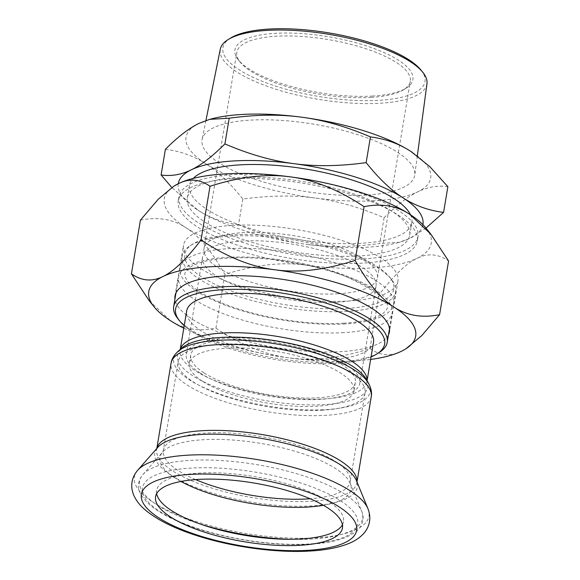 <?xml version="1.0" encoding="UTF-8"?>
<svg xmlns="http://www.w3.org/2000/svg" width="580" height="580" viewBox="0 0 580 580"><rect width="100%" height="100%" fill="white"/><g stroke="black" fill="none" stroke-linecap="round" stroke-linejoin="round"><path stroke-width="0.43" stroke-dasharray="2.9 2.17" d="M204.066 372.933A83.44 26.216 -170.5 0 0 294.488 397.634A83.44 26.216 -170.5 0 0 355.337 382.546A83.44 26.216 -170.5 0 0 277.363 342.918A83.44 26.216 -170.5 0 0 190.74 355.004A83.44 26.216 -170.5 0 0 204.066 372.933M202.652 381.379A83.44 26.216 -170.5 0 0 293.074 406.08A83.44 26.216 -170.5 0 0 353.923 390.992A83.44 26.216 -170.5 0 0 275.95 351.364A83.44 26.216 -170.5 0 0 189.326 363.45A83.44 26.216 -170.5 0 0 202.652 381.379M200.339 373.158A87.95 27.637 9.5 0 1 186.296 354.257A87.95 27.637 9.5 0 1 277.602 341.519A87.95 27.637 9.5 0 1 359.781 383.293A87.95 27.637 9.5 0 1 320.588 399.345A87.95 27.637 9.5 0 1 200.339 373.158M322.828 410.14A94.721 29.761 9.5 0 1 224.975 396.328A94.721 29.761 9.5 0 1 178.205 361.587A94.721 29.761 9.5 0 1 276.537 347.869A94.721 29.761 9.5 0 1 365.045 392.856A94.721 29.761 9.5 0 1 322.828 410.14M347.456 311.38A108.25 34.01 9.5 0 1 235.625 295.59A108.25 34.01 9.5 0 1 182.178 255.889A108.25 34.01 9.5 0 1 190.051 245.789A108.25 34.01 9.5 0 1 294.553 240.207A108.25 34.01 9.5 0 1 391.543 279.509A108.25 34.01 9.5 0 1 395.705 291.617A108.25 34.01 9.5 0 1 347.456 311.38M346.594 308.48A105.995 33.306 -170.5 0 0 389.76 277.276A105.995 33.306 -170.5 0 0 294.792 238.793A105.995 33.306 -170.5 0 0 192.466 244.26A105.995 33.306 -170.5 0 0 222.597 287.6A105.995 33.306 -170.5 0 0 346.594 308.48M345.361 323.915A108.25 34.01 9.5 0 1 233.53 308.125A108.25 34.01 9.5 0 1 180.076 268.424A108.25 34.01 9.5 0 1 292.458 252.749A108.25 34.01 9.5 0 1 393.602 304.159A108.25 34.01 9.5 0 1 345.361 323.915M336.842 302.209A87.95 27.637 9.5 0 1 245.978 289.384A87.95 27.637 9.5 0 1 202.55 257.129A87.95 27.637 9.5 0 1 293.857 244.383A87.95 27.637 9.5 0 1 376.043 286.157A87.95 27.637 9.5 0 1 336.842 302.209M371.055 356.918A105.995 33.306 9.5 0 1 337.408 363.385A105.995 33.306 9.5 0 1 184.222 325.656M177.857 318.674A108.25 34.01 -170.5 0 0 338.981 362.058A108.25 34.01 -170.5 0 0 379.349 352.394M373.527 342.178A94.721 29.761 9.5 0 1 331.31 359.462A94.721 29.761 9.5 0 1 233.457 345.651A94.721 29.761 9.5 0 1 186.688 310.909M343.904 332.623A108.25 34.01 9.5 0 1 232.073 316.832A108.25 34.01 9.5 0 1 178.618 277.131A108.25 34.01 9.5 0 1 291 261.457A108.25 34.01 9.5 0 1 392.152 312.867A108.25 34.01 9.5 0 1 343.904 332.623M156.665 493.66A94.721 29.761 9.5 0 1 156.651 490.397A94.721 29.761 9.5 0 1 254.982 476.68A94.721 29.761 9.5 0 1 343.49 521.666A94.721 29.761 9.5 0 1 342.41 524.74M372.686 96.055A90.204 28.348 9.5 0 1 238.416 59.907A90.204 28.348 9.5 0 1 328.599 36.75A90.204 28.348 9.5 0 1 406.334 88.008A90.204 28.348 9.5 0 1 372.686 96.055M371.113 97.382A87.95 27.637 -170.5 0 0 403.919 89.537A87.95 27.637 -170.5 0 0 410.314 81.331A87.95 27.637 -170.5 0 0 328.128 39.556A87.95 27.637 -170.5 0 0 236.821 52.301A87.95 27.637 -170.5 0 0 240.2 62.14A87.95 27.637 -170.5 0 0 371.113 97.382M230.768 37.968A102.45 32.19 -170.5 0 0 259.028 79.953A102.45 32.19 -170.5 0 0 379.305 100.311A102.45 32.19 -170.5 0 0 420.71 69.752M338.256 293.763A87.95 27.637 9.5 0 1 247.392 280.938A87.95 27.637 9.5 0 1 203.957 248.682A87.95 27.637 9.5 0 1 295.271 235.937A87.95 27.637 9.5 0 1 377.45 277.711A87.95 27.637 9.5 0 1 338.256 293.763M426.96 83.774A104.777 32.922 9.5 0 1 380.212 103.233A104.777 32.922 9.5 0 1 271.505 87.79A104.777 32.922 9.5 0 1 220.291 49.191M366.654 195.083A107.807 33.872 9.5 0 1 254.801 179.198A107.807 33.872 9.5 0 1 202.115 139.475A107.807 33.872 9.5 0 1 313.969 124.207A107.807 33.872 9.5 0 1 414.751 175.059A107.807 33.872 9.5 0 1 366.654 195.083M384.069 217.768C396.647 205.219 407.863 196.584 417.709 191.857A124.033 38.976 9.5 0 1 315.187 198.041C337.009 200.854 359.97 207.43 384.069 217.768L379.762 243.477C353.329 247.116 329.208 247.457 307.407 244.492A124.033 38.976 -170.5 0 0 397.148 242.882A124.033 38.976 -170.5 0 0 409.929 238.315L399.236 242.331L379.762 243.477M165.401 149.278C180.424 151.191 193.908 156.035 205.849 163.792C217.819 171.412 230.151 183.164 242.831 199.056C269.265 195.417 293.386 195.076 315.187 198.041A124.033 38.976 9.5 0 1 205.849 163.792A124.033 38.976 9.5 0 1 199.042 123.373A124.033 38.976 9.5 0 1 211.823 118.806M412.308 152.359A124.033 38.976 9.5 0 1 417.709 191.857C427.576 186.985 437.632 185.266 447.876 186.702M238.525 224.764C223.51 222.85 210.025 218.015 198.077 210.25A124.033 38.976 -170.5 0 0 307.407 244.492C285.585 241.679 262.624 235.103 238.525 224.764L242.831 199.056M425.981 228.092L409.929 238.315A124.033 38.976 -170.5 0 0 422.914 224.677M178.241 183.729A124.033 38.976 -170.5 0 0 196.678 209.329A124.033 38.976 -170.5 0 0 198.077 210.25L171.84 187.536M231.942 225.417A108.699 34.155 9.5 0 1 344.244 241.273A108.699 34.155 9.5 0 1 397.916 281.133A108.699 34.155 9.5 0 1 349.472 300.976A108.699 34.155 9.5 0 1 237.169 285.121A108.699 34.155 9.5 0 1 183.498 245.253A108.699 34.155 9.5 0 1 231.942 225.417M364.008 258.868A121.206 38.084 9.5 0 1 238.786 241.186A121.206 38.084 9.5 0 1 178.937 196.736A121.206 38.084 9.5 0 1 304.768 179.176A121.206 38.084 9.5 0 1 418.028 236.749A121.206 38.084 9.5 0 1 364.008 258.868M232.246 178.836A121.206 38.084 -170.5 0 0 178.227 200.956A121.206 38.084 -170.5 0 0 238.075 245.412A121.206 38.084 -170.5 0 0 363.298 263.088A121.206 38.084 -170.5 0 0 417.317 240.968A121.206 38.084 -170.5 0 0 357.469 196.518A121.206 38.084 -170.5 0 0 232.246 178.836M359.44 255.932A112.759 35.431 9.5 0 1 242.948 239.482A112.759 35.431 9.5 0 1 187.268 198.128A112.759 35.431 9.5 0 1 304.326 181.794A112.759 35.431 9.5 0 1 409.69 235.35A112.759 35.431 9.5 0 1 359.44 255.932M410.502 214.796A112.759 35.431 9.5 0 1 411.814 222.684A112.759 35.431 9.5 0 1 361.558 243.259A112.759 35.431 9.5 0 1 245.064 226.816A112.759 35.431 9.5 0 1 189.385 185.462A112.759 35.431 9.5 0 1 193.198 178.43M426.032 228.157A135.314 42.514 9.5 0 1 417.042 258.325A135.314 42.514 9.5 0 1 305.203 265.06A135.314 42.514 9.5 0 1 185.933 227.708A135.314 42.514 9.5 0 1 173.964 186.137M140.418 220.154C157.738 216.659 172.912 219.175 185.933 227.708C198.998 235.951 211.983 251.539 224.881 274.456C254.656 264.9 281.43 261.769 305.203 265.06C329.019 268.076 353.604 278.008 378.958 294.865C393.624 275.601 406.319 263.414 417.042 258.325C427.815 252.945 438.328 253.83 448.572 260.978M406.036 348.703L401.498 351.233C390.724 356.606 380.212 355.721 369.975 348.58C340.199 358.135 313.425 361.267 289.652 357.976A135.314 42.514 -170.5 0 0 370.635 359.455M183.795 328.186A135.314 42.514 -170.5 0 0 289.652 357.976C265.836 354.96 241.251 345.027 215.898 328.171C198.577 331.658 183.403 329.143 170.382 320.617L149.154 300.657M215.898 328.171L224.881 274.456M369.975 348.58L378.958 294.865M388.477 334.805A108.699 34.155 9.5 0 1 340.989 351.654A108.699 34.155 9.5 0 1 232.986 337.197A108.699 34.155 9.5 0 1 174.95 299.077M367.075 380.705L366.93 381.596L366.125 379.037A96.519 30.327 9.5 0 1 324.844 404.579A96.519 30.327 9.5 0 1 215.158 386.875A96.519 30.327 9.5 0 1 181.685 348.174L180.09 350.327A94.721 29.761 -170.5 0 0 226.86 385.062A94.721 29.761 -170.5 0 0 324.713 398.88A94.721 29.761 -170.5 0 0 366.93 381.596A94.721 29.761 -170.5 0 0 367.038 380.639M180.3 349.392A94.721 29.761 -170.5 0 0 180.09 350.327L180.242 349.443M178.053 351.364A99.68 31.32 -170.5 0 0 212.621 391.333A99.68 31.32 -170.5 0 0 325.887 409.618A99.68 31.32 -170.5 0 0 368.517 383.242M371.243 396.785A101.485 31.885 9.5 0 1 326.018 415.309A101.485 31.885 9.5 0 1 221.176 400.504A101.485 31.885 9.5 0 1 171.064 363.29M356.968 481.915A101.485 31.885 9.5 0 1 356.86 482.741A101.485 31.885 9.5 0 1 311.634 501.265A101.485 31.885 9.5 0 1 206.792 486.461A101.485 31.885 9.5 0 1 156.68 449.246A101.485 31.885 9.5 0 1 156.854 448.427M367.966 508.754A118.915 37.366 9.5 0 1 315.948 537.863A118.915 37.366 9.5 0 1 183.592 517.121A118.915 37.366 9.5 0 1 137.714 470.221M356.99 481.973L356.86 482.741L356.497 480.769A102.689 32.27 9.5 0 1 311.576 505.905A102.689 32.27 9.5 0 1 197.28 487.998A102.689 32.27 9.5 0 1 157.666 447.499L156.68 449.246L156.81 448.471M195.605 479.595A94.721 29.761 9.5 0 1 163.35 450.363A94.721 29.761 9.5 0 1 261.681 436.638A94.721 29.761 9.5 0 1 350.189 481.625A94.721 29.761 9.5 0 1 310.177 498.764M180.96 481.451A96.831 30.428 9.5 0 1 162.748 451.965A96.831 30.428 9.5 0 1 260.558 443.374A96.831 30.428 9.5 0 1 350.24 483.336A96.831 30.428 9.5 0 1 323.415 505.296M200.731 524.211A113.056 35.525 9.5 0 1 142.796 474.686A113.056 35.525 9.5 0 1 256.991 464.66A113.056 35.525 9.5 0 1 361.702 511.313A113.056 35.525 9.5 0 1 312.25 538.994A113.056 35.525 9.5 0 1 290.805 539.284M309.075 543.967A109.149 34.3 9.5 0 1 142.434 491.775A109.149 34.3 9.5 0 1 298.7 482.35A109.149 34.3 9.5 0 1 309.075 543.967M355.337 382.546L353.923 390.992M190.74 355.004L189.326 363.45M192.466 244.26L190.051 245.789M389.76 277.276L391.543 279.509M393.602 304.159L395.705 291.617M180.076 268.424L182.178 255.889M389.506 328.679L392.152 312.867M175.972 292.943L178.618 277.131M343.86 323.227C317.043 324.611 288.274 321.661 257.556 314.367C231.514 307.849 211.584 299.911 197.758 290.558C193.213 287.39 189.877 284.396 187.746 281.575C182.787 273.956 185.52 272.687 185.593 271.744L190.16 267.192C198.005 262.008 211.99 258.905 232.123 257.875C261.326 256.954 291.747 260.724 323.386 269.192C345.267 275.333 362.195 282.445 374.187 290.544C383.271 297.46 387.643 302.441 387.31 305.493C387.077 306.414 389.216 308.502 382.14 314.048C374.912 318.891 362.152 321.951 343.86 323.227M202.55 257.129L186.296 354.257M376.043 286.157L359.781 383.293M365.045 392.856L350.189 481.625L350.248 483.358L361.702 511.313C366.06 520.949 359.172 529.946 355.047 532.331L347.637 536.616C338.227 540.77 325.699 543.308 310.053 544.25C280.597 545.736 249.32 542.38 216.246 534.165C184.462 525.908 161.617 515.54 147.719 503.056C135.474 490.209 136.735 483.017 142.796 474.686L162.748 451.965L163.35 450.363L178.205 361.587M155.592 496.734L156.651 490.397M342.432 527.996L343.49 521.666M238.416 59.907L240.2 62.14M406.334 88.008L403.919 89.537M203.957 248.682L236.821 52.301M377.45 277.711L410.314 81.331M205.929 120.502L202.115 139.475M417.317 155.904L414.751 175.059M397.148 242.882L399.236 242.331M417.317 240.968L418.028 236.749M178.227 200.956L178.937 196.736M409.69 235.35L411.814 222.684M187.268 198.128L189.385 185.462M397.916 281.133L389.434 331.818M175.015 295.93L183.498 245.253"/><path stroke-width="0.87" d="M184.222 325.656A105.995 33.306 9.5 0 1 179.641 320.907A105.995 33.306 9.5 0 1 285.599 293.697A105.995 33.306 9.5 0 1 376.935 353.923A105.995 33.306 9.5 0 1 371.055 356.918M376.935 353.923L379.349 352.394A108.25 34.01 -170.5 0 0 387.223 342.301A108.25 34.01 -170.5 0 0 286.07 290.885A108.25 34.01 -170.5 0 0 173.696 306.566A108.25 34.01 -170.5 0 0 177.857 318.674L179.641 320.907M180.242 349.443L186.688 310.909A94.721 29.761 9.5 0 1 285.019 297.192A94.721 29.761 9.5 0 1 373.527 342.178L367.075 380.705M342.41 524.74A94.721 29.761 9.5 0 1 301.274 538.951A94.721 29.761 9.5 0 1 207.872 526.575A94.721 29.761 9.5 0 1 156.665 493.66M300.215 545.287A94.721 29.761 9.5 0 1 202.362 531.468A94.721 29.761 9.5 0 1 155.592 496.734A94.721 29.761 9.5 0 1 253.924 483.01A94.721 29.761 9.5 0 1 342.432 527.996A94.721 29.761 9.5 0 1 300.215 545.287M422.552 71.978L420.71 69.752A102.45 32.19 -170.5 0 0 329.237 32.959A102.45 32.19 -170.5 0 0 230.768 37.968L228.302 39.476A104.777 32.922 9.5 0 1 329.005 34.343A104.777 32.922 9.5 0 1 422.552 71.978A104.777 32.922 9.5 0 1 426.96 83.774L417.317 155.904M205.929 120.502L220.291 49.191A104.777 32.922 9.5 0 1 228.302 39.476M209.743 119.35L211.823 118.806A124.033 38.976 9.5 0 1 301.564 117.189C279.763 114.231 255.649 114.565 229.216 118.211L209.743 119.35L199.042 123.373C189.203 128.093 177.987 136.728 165.401 149.278L161.102 174.986C171.346 176.422 181.402 174.696 191.269 169.824A124.033 38.976 -170.5 0 0 178.241 183.729M422.914 224.677A124.033 38.976 -170.5 0 0 403.122 197.889C415.07 205.654 428.555 210.489 443.57 212.411L447.876 186.702L429.816 166.634L410.901 151.438A124.033 38.976 9.5 0 1 412.3 152.351A124.033 38.976 9.5 0 1 412.308 152.359L412.322 152.366M410.901 151.438C398.953 143.673 385.468 138.838 370.446 136.916C346.354 126.585 323.394 120.009 301.564 117.189A124.033 38.976 9.5 0 1 410.901 151.438M443.57 212.411L425.981 228.092M171.84 187.536L161.102 174.986M293.792 163.647C315.592 166.612 339.713 166.272 366.147 162.632C378.827 178.524 391.152 190.276 403.122 197.889A124.033 38.976 -170.5 0 0 293.792 163.647A124.033 38.976 -170.5 0 0 191.269 169.824C201.115 165.104 212.323 156.462 224.91 143.92C249.008 154.258 271.969 160.834 293.792 163.647M229.216 118.211L224.91 143.92M370.446 136.916L366.147 162.632M193.198 178.43A112.759 35.431 9.5 0 1 306.45 169.128A112.759 35.431 9.5 0 1 410.502 214.796M173.964 186.137A135.314 42.514 9.5 0 1 174.159 186.013A135.314 42.514 9.5 0 1 178.502 183.606A135.314 42.514 9.5 0 1 290.348 176.864A135.314 42.514 9.5 0 1 409.618 214.223A135.314 42.514 9.5 0 1 426.032 228.157L430.846 234.175L409.618 214.223C396.597 205.697 381.423 203.181 364.102 206.668C338.749 189.812 314.164 179.88 290.348 176.864C266.575 173.572 239.801 176.704 210.025 186.26C199.788 179.118 189.276 178.234 178.502 183.606L173.717 186.289L158.26 199.215L140.418 220.154L131.428 273.861C141.672 281.01 152.185 281.894 162.958 276.515C173.681 271.418 186.376 259.238 201.042 239.968C226.396 256.824 250.981 266.764 274.797 269.773C298.57 273.064 325.344 269.939 355.119 260.384C368.017 283.301 381.002 298.888 394.066 307.132C407.087 315.658 422.262 318.181 439.582 314.686L421.74 335.624L406.036 348.703M439.582 314.686L448.572 260.978L430.846 234.175M370.635 359.455A135.314 42.514 -170.5 0 0 401.498 351.233A135.314 42.514 -170.5 0 0 405.84 348.826A135.314 42.514 -170.5 0 0 394.066 307.132A135.314 42.514 -170.5 0 0 274.797 269.773A135.314 42.514 -170.5 0 0 162.958 276.515A135.314 42.514 -170.5 0 0 153.968 306.682A135.314 42.514 -170.5 0 0 170.382 320.617A135.314 42.514 -170.5 0 0 183.795 328.186M153.968 306.682L149.154 300.657L131.428 273.861M201.042 239.968L210.025 186.26M355.119 260.384L364.102 206.668M174.95 299.077A108.699 34.155 9.5 0 1 175.015 295.93A108.699 34.155 9.5 0 1 287.861 280.191A108.699 34.155 9.5 0 1 389.434 331.818A108.699 34.155 9.5 0 1 388.477 334.805M181.685 348.174A96.519 30.327 9.5 0 1 277.668 341.12A96.519 30.327 9.5 0 1 366.125 379.037L368.517 383.242A99.68 31.32 -170.5 0 0 277.175 344.078A99.68 31.32 -170.5 0 0 178.053 351.364L181.685 348.174M367.038 380.639A94.721 29.761 -170.5 0 0 278.422 336.61A94.721 29.761 -170.5 0 0 180.3 349.392M156.81 448.471L171.064 363.29A101.485 31.885 9.5 0 1 276.413 348.587A101.485 31.885 9.5 0 1 371.243 396.785C372.07 392.754 371.156 388.238 368.517 383.242M156.854 448.427A101.485 31.885 9.5 0 1 262.029 434.543A101.485 31.885 9.5 0 1 356.968 481.915M137.714 470.221A118.915 37.366 9.5 0 1 257.825 459.679A118.915 37.366 9.5 0 1 367.966 508.754C371.396 517.773 370.025 525.987 363.841 533.397C359.781 537.812 354.626 541.234 348.37 543.663C338.242 547.679 325.605 550.123 310.459 551C275.841 553.218 229.441 546.679 193.763 534.622C172.499 527.553 156.201 519.216 144.869 509.61C139.751 505.274 135.995 500.359 133.588 494.863C130.152 485.851 131.529 477.637 137.714 470.221L157.666 447.499A102.689 32.27 9.5 0 1 261.392 438.393A102.689 32.27 9.5 0 1 356.497 480.769L367.966 508.754M308.016 550.304A109.149 34.3 9.5 0 1 141.375 498.104A109.149 34.3 9.5 0 1 297.642 488.686A109.149 34.3 9.5 0 1 308.016 550.304M310.177 498.764A94.721 29.761 9.5 0 1 307.973 498.916A94.721 29.761 9.5 0 1 195.605 479.595M323.415 505.296A96.831 30.428 9.5 0 1 307.879 507.036A96.831 30.428 9.5 0 1 180.96 481.451M290.805 539.284A113.056 35.525 9.5 0 1 200.731 524.211M387.223 342.301L389.506 328.679M173.696 306.566L175.972 292.943M171.064 363.29C171.6 359.208 173.928 355.236 178.053 351.364M356.99 481.973L371.243 396.785M174.159 186.013L173.717 186.289M405.84 348.826L406.283 348.544"/></g></svg>
